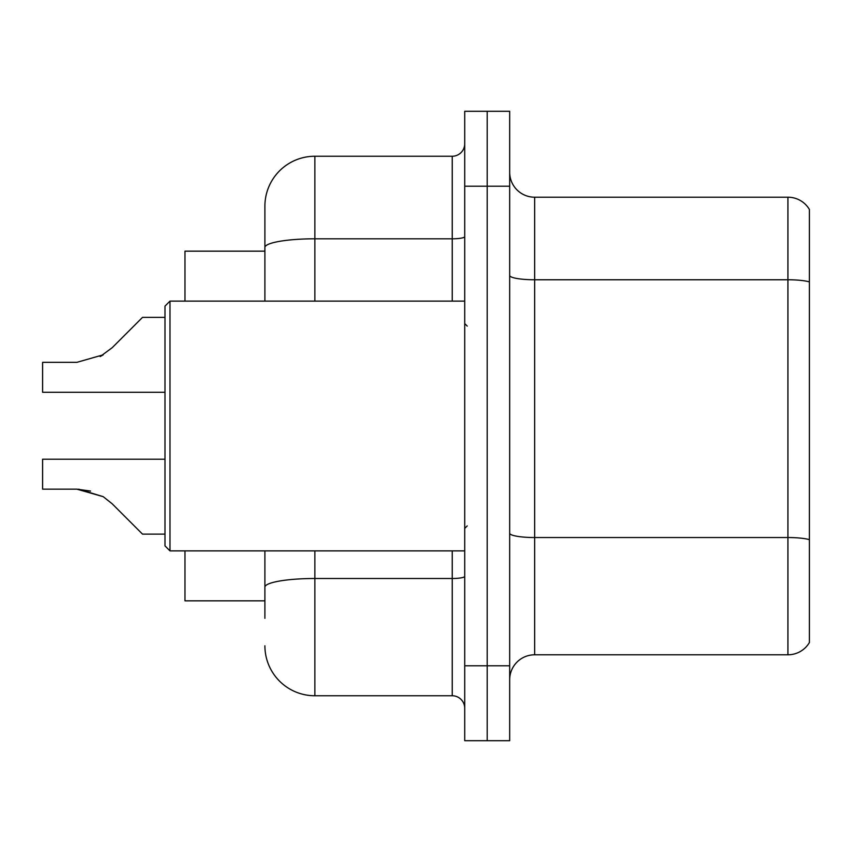 <?xml version="1.0" encoding="UTF-8"?>
<svg xmlns="http://www.w3.org/2000/svg" width="852" height="852" viewBox="0 0 852 852"><rect width="100%" height="100%" fill="white"/><g stroke="black" fill="none" stroke-linecap="round" stroke-linejoin="round"><path stroke-width="1.28" d="M264.897 295.591L264.897 233.672L264.897 251.159L184.969 251.159L184.969 301.118M264.897 600.841L184.969 600.841L184.969 550.882M509.677 679.768A24.974 24.974 0 0 1 534.651 654.794L787.919 654.794L787.919 197.206L534.651 197.206A24.974 24.974 0 0 1 509.677 172.232A24.974 24.974 0 0 0 534.651 197.206L534.651 654.794M487.195 665.785L487.195 740.707L509.677 740.707L509.677 665.785L487.195 665.785L487.195 740.707L464.713 740.707L464.713 665.785L487.195 665.785L487.195 186.215L487.195 665.785M464.713 665.785L464.713 111.292L487.195 111.292L487.195 186.215L487.195 111.292L509.677 111.292L509.677 665.785M809.4 209.443A24.974 24.974 0 0 0 787.919 197.206A24.974 24.974 0 0 1 809.4 209.443L809.4 642.557A24.974 24.974 0 0 1 787.919 654.794M809.4 283.237L809.4 281.895L809.4 283.237M264.897 618.328L264.897 550.882L264.897 618.328M314.857 550.882L314.857 695.754L452.231 695.754L452.231 550.882M264.897 301.118L264.897 206.205A49.959 49.959 0 0 1 314.857 156.246L452.231 156.246A12.492 12.492 0 0 0 464.713 143.754M264.897 206.205L264.897 233.672M464.713 708.246A12.492 12.492 0 0 0 452.231 695.754M314.857 695.754A49.959 49.959 0 0 1 264.897 645.795M78.735 489.186L103.23 496.684L78.735 489.186L103.23 496.684L78.735 489.186L103.23 496.684L78.735 489.186L103.23 496.684L112.176 503.788L142.508 534.119L164.99 534.119M164.99 459.217L42.6 459.217L42.6 489.154L76.861 489.154L42.6 489.154L76.861 489.154L42.6 489.154L76.861 489.154L42.6 489.154L76.861 489.154L103.23 496.684L112.176 503.788M164.99 317.381L142.508 317.381L112.176 347.712L100.163 356.573L103.23 354.815L76.861 362.345L42.6 362.345L42.6 392.282L164.99 392.282M112.176 347.712L100.163 356.573M169.985 550.882L164.99 545.887L164.99 306.113L169.985 301.118L169.985 550.882L464.713 550.882M42.6 489.154L76.861 489.154L90.568 491.072M809.4 281.895A24.974 4.335 180 0 0 787.919 279.765L534.651 279.765A24.974 4.335 0 0 1 509.677 275.43M809.4 539.657A24.974 4.335 180 0 0 787.919 537.537L534.651 537.537A24.974 4.335 0 0 1 509.677 533.192M509.677 186.215L464.713 186.215M464.713 576.325A12.492 2.173 0 0 1 452.231 578.497L314.857 578.497A49.959 8.68 180 0 0 264.897 587.166M314.857 156.246L314.857 238.805L452.231 238.805L452.231 156.246M264.897 247.485A49.959 8.68 180 0 1 314.857 238.805L314.857 301.118M452.231 301.118L452.231 238.805A12.492 2.173 0 0 0 464.713 236.632M467.215 326.092L464.713 323.59M169.985 301.118L464.713 301.118M467.215 525.908L464.713 528.41"/></g></svg>
